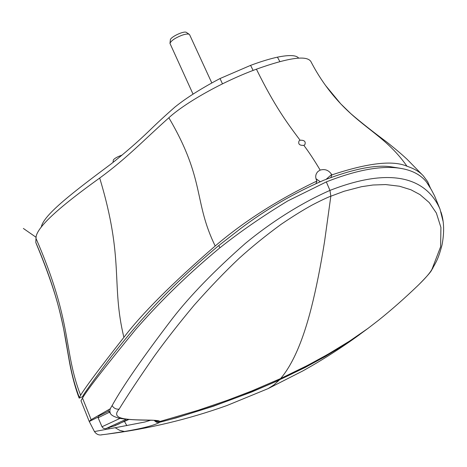 <?xml version="1.0" encoding="UTF-8"?>
<svg xmlns="http://www.w3.org/2000/svg" width="467" height="467" viewBox="0 0 467 467"><rect width="100%" height="100%" fill="white"/><g stroke="black" fill="none" stroke-linecap="round" stroke-linejoin="round"><path stroke-width="0.7" d="M189.637 34.774L189.258 34.348C188.014 33.706 185.539 34.021 181.832 35.299C174.973 38.055 171.021 40.757 169.97 43.419L192.9 93.82M189.258 34.348L186.415 32.416C184.185 30.507 170.14 37.115 170.35 39.975L169.976 43.343M82.665 396.518C83.354 394.457 93.05 380.967 111.753 356.029C131.536 331.103 161.185 293.626 218.807 245.525L240.47 228.684C265.98 209.414 293.65 193.303 323.485 180.35C352.509 169.212 374.756 164.653 390.219 166.672L400.359 168.313M432.168 268.904L432.635 268.256M154.338 420.399L156.854 421.397L159.872 421.491L198.166 410.277L227.855 400.137L251.894 390.92L280.644 378.544L307.607 365.381L327.665 354.435L349.625 341.062L368.019 328.371L378.323 320.426C391.305 310.041 404.51 298.401 417.953 285.5L419.074 284.403C426.032 277.556 430.346 272.471 432.022 269.155L440.609 246.798L440.924 227.447L436.371 213.045L429.255 202.602L419.996 194.611L410.966 189.789L399.53 186.234L385.654 184.564L372.987 185.008L361.534 186.695L344.051 191.272L330.846 196.21L329.953 190.408C410.213 159.119 432.775 192.713 439.996 209.076L442.996 221.025M329.947 190.408C299.68 203.705 269.868 223.168 245.403 243.365C214.429 270.667 190.104 295.728 172.416 318.552C142.733 357.483 122.64 386.478 112.138 405.543M119.564 418.333L122.704 418.438C116.073 417.002 114.888 413.902 119.155 409.145C116.079 409.425 113.726 408.228 112.103 405.566M119.149 409.086C127.345 395.73 139.061 378.089 154.303 356.158C165.382 340.77 178.651 323.789 194.12 305.22C210.138 287.164 225.117 271.555 239.069 258.397C251.888 246.798 265.904 235.438 281.111 224.323C292.651 216.495 303.001 210.062 312.16 205.031C324.588 198.557 330.233 196.356 330.834 196.198L324.565 241.521C320.596 266.494 316.206 288.501 311.396 307.549C303.036 340.554 292.786 364.219 280.644 378.544L280.603 378.562M122.704 418.438C133.743 420.855 153.45 419.36 159.037 420.93L159.918 421.479M150.695 420.207L144.939 421.993L115.191 427.737L119.768 430.381L124.403 431.496L106.458 434.217C148.004 428.957 188.143 419.401 226.874 405.554L268.029 388.649L273.767 385.03L279.173 380.15L251.59 392.035L213.46 406.214L176.147 417.907L159.282 422.337C169.556 419.909 187.483 414.509 213.069 406.138C237.697 397.592 259.74 388.853 279.19 379.922L279.085 379.268M159.282 422.337C157.367 422.594 155.733 422.01 154.384 420.574L156.579 422.296L159.393 422.489C153.882 425.501 142.219 428.502 124.403 431.496M361.855 332.813C339.597 348.96 312.044 364.663 279.19 379.922L305.074 367.506L325.552 356.309L348.557 342.165L368.551 327.98L357.64 335.989M106.458 434.217L105.846 434.298M105.851 434.298L101.497 434.8M112.016 405.706L110.212 408.788L91.135 419.675L89.232 421.432L94.439 431.549M329.953 190.408L326.328 181.902L287.789 200.921C262.6 216.198 239.863 231.906 219.589 248.047C181.377 279.751 155.272 307.14 135.856 329.258C105.116 366.823 87.335 389.758 82.501 398.059L80.984 400.762M326.328 181.902C390.085 156.696 417.054 169.556 426.651 182.27L428.496 185.002M110.212 408.788L109.803 411.129L110.282 413.242C111.111 415.227 114.257 416.932 119.715 418.356C135.156 420.849 158.179 419.874 155.774 420.592L159.037 420.93M115.186 427.708L94.451 431.555C96.488 434.444 99.08 435.507 102.22 434.736M98.006 417.13L89.308 421.485M110.399 408.707L108.029 410.16L110.364 413.371M116.061 160.006L113.142 162.323M122.12 155.085C117.24 156.807 114.304 158.476 113.306 160.099L113.032 162.411M315.972 183.572L316.935 181.021L316.714 180.606C315.027 177.034 315.494 173.952 318.115 171.366L320.169 170.116C324.95 168.727 328.774 170.186 331.646 174.489L331.868 174.897L330.846 177.466M331.868 174.897C367.792 162.96 392.829 160.07 406.979 166.223C414.229 168.645 419.664 171.844 423.295 175.825L427.708 181.756L430.428 188.119M320.239 181.71L315.961 178.709M316.935 181.021C277.912 199.736 243.996 221.393 215.199 245.992C172.288 283.23 141.851 313.678 123.889 337.349C99.559 368.364 85.128 387.668 80.61 395.263L79.127 398.065M298.652 58.112C296.335 55.094 289.266 54.773 277.433 57.161C269.617 58.877 260.662 61.615 250.581 65.374L220.021 78.544C201.341 88.397 186.333 97.883 175.002 107.001C165.435 115.396 156.83 123.341 149.177 130.842C137.613 141.991 124.817 153.1 110.778 164.18C75.701 190.373 43.197 214.832 41.306 227.12M79.104 397.977C73.961 384.65 70.359 367.71 69.063 359.777L63.635 328.826C59.029 307.362 57.412 302.844 55.246 295.284C50.418 279.61 44.137 262.524 36.397 244.019L35.801 242.466L35.988 238.38C35.264 227.598 62.642 204.657 99.699 178.055C127.263 157.922 143.994 139.855 168.856 117.754C184.961 102.997 222.263 81.649 256.412 69.186C288.618 57.657 306.772 55.1 310.876 61.521L311.285 62.298M300.065 140.217C304.391 140.047 305.973 141.554 304.823 144.735L303.854 145.36C299.54 145.581 297.946 144.087 299.067 140.876L300.065 140.217C287.818 123.784 275.127 107.171 256.412 69.186M122.325 422.232L124.566 421.368M115.565 425.396L119.605 423.627M122.313 422.256L113.405 426.295M125.103 420.785L122.278 422.267M127.363 419.973L125.109 420.773M128.758 419.494L127.415 419.95M124.199 421.205L124.631 421.362L128.764 419.494M82.501 398.059L91.135 419.675M219.91 247.79L218.807 245.525M109.325 428.782L108.735 427.795M126.855 425.659L124.45 421.403M326.205 179.252L331.646 174.489M279.85 61.562L277.433 57.161M406.979 166.223C387.12 137.747 364.564 129.003 340.688 103.791L325.435 85.321M320.169 170.116C314.495 160.537 309.061 152.283 303.854 145.36M215.199 245.992C193.35 201.259 205.527 180.157 168.856 117.754M99.699 178.055C124.578 260.323 110.918 283.679 123.889 337.355M35.988 238.38C73.167 323.958 62.975 349.608 80.61 395.269M35.801 242.466C72.373 327.968 62.309 352.906 79.291 397.382M222.479 83.826L220.021 78.544M253.143 70.429L250.581 65.374M126.183 419.267L105.956 428.589M119.955 418.403L102.01 426.756L103.283 428.239L105.209 428.724L115.098 425.7M102.01 426.756L98.111 417.743L109.517 412.209M211.738 82.793L189.608 34.71M432.886 268.175C430.819 270.516 434.001 269.261 419.074 284.403M440.941 211.919C444.082 221.072 444.456 232.035 442.062 244.801C438.198 259.553 435.88 262.308 432.681 268.233M378.323 320.426L367.99 328.394M368.621 327.922C349.386 342.183 325.721 356.356 297.625 370.454L280.626 378.556M268.029 388.649L302.955 370.862C315.517 363.775 319.983 360.997 328.091 355.959C339.76 348.551 350.297 341.412 359.695 334.535M89.209 421.386L80.972 400.721M82.992 397.399L82.636 396.524M426.651 182.27L431.385 189.765L434.625 195.977L439.996 209.082M159.889 421.491L154.314 420.393M82.677 396.629L79.297 398.118M422.723 175.248L406.996 159.2C403.161 155.651 398.631 151.524 386.98 142.219C372.24 131.268 360.174 121.729 350.781 113.609L340.682 103.791C328.815 91.141 318.873 77.055 310.876 61.521M317.817 171.64L318.179 171.307M36.198 237.37C15.329 222.864 23.315 228.421 36.198 237.37M115.507 425.525L115.717 425.087M98.111 417.743L98.642 416.039L108.723 411.123"/></g></svg>
